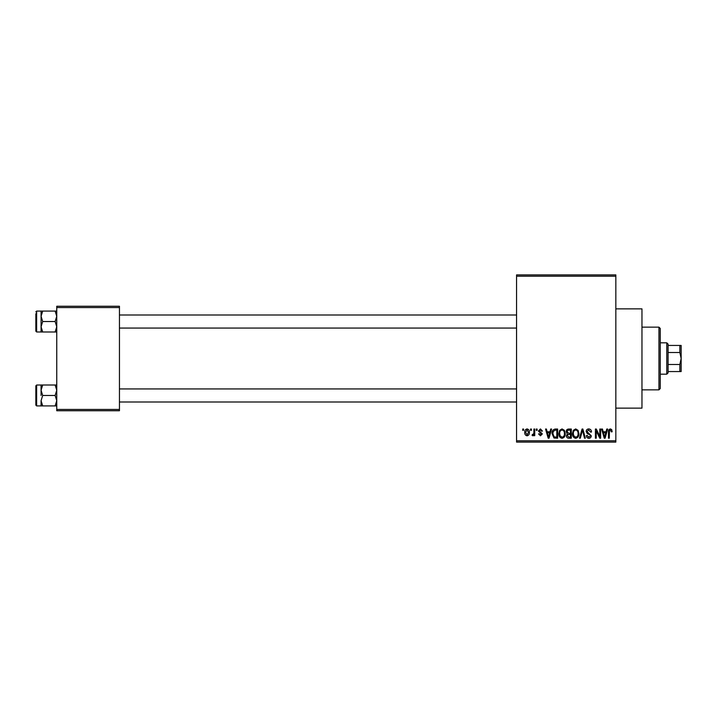 <?xml version="1.0" encoding="UTF-8"?>
<svg xmlns="http://www.w3.org/2000/svg" width="717" height="717" viewBox="0 0 717 717"><rect width="100%" height="100%" fill="white"/><g stroke="black" fill="none" stroke-linecap="round" stroke-linejoin="round"><path stroke-width="1.08" d="M615.84 308.866L641.966 308.866L641.966 408.134L615.84 408.134M530.571 430.343L530.571 429.035L531.405 429.035L531.405 430.343L530.571 430.343M533.896 432.485L533.896 429.035L534.73 429.035L534.73 435.685L533.896 435.685L533.896 434.627L532.91 435.811L532.113 435.452L532.355 434.502L533.744 433.848L533.896 432.485M536.271 430.343L536.271 429.035L537.105 429.035L537.105 430.343L536.271 430.343M538.413 431.069L540.421 428.918L542.446 431.06L541.613 431.177L540.358 429.868L539.238 430.899L542.33 433.91L540.457 435.811L538.53 433.91L539.363 433.785L540.421 434.861L541.496 434.045L538.413 431.069M550.002 431.768L550.719 429.035L551.588 429.035L549.061 438.186L548.191 438.186L545.538 429.035L546.408 429.035L547.125 431.768L550.002 431.768M562.038 428.918L564.431 430.352L565.247 433.489C565.426 436.079 564.36 437.684 562.038 438.302C559.762 437.702 558.695 436.133 558.839 433.606L559.663 430.317L562.038 428.918M575.697 428.918L578.081 430.352L578.906 433.489C579.085 436.079 578.019 437.684 575.688 438.302C573.412 437.702 572.345 436.133 572.489 433.606L573.313 430.317L575.697 428.918M610.355 428.918L611.664 429.564L612.157 431.768L611.323 431.885L610.319 429.985L609.423 430.675L609.307 438.186L608.473 438.186L608.473 431.975C608.267 430.308 608.894 429.295 610.355 428.918M516.563 440.794L615.84 440.794L615.84 442.102L516.563 442.102L516.563 274.898L615.84 274.898L615.84 276.206L516.563 276.206M615.84 440.794L615.84 276.206M606.053 431.768L606.77 429.035L607.64 429.035L605.112 438.186L604.243 438.186L601.59 429.035L602.459 429.035L603.176 431.768L606.053 431.768M599.806 436.357L599.806 429.035L600.64 429.035L600.64 438.186L599.753 438.186L596.239 430.854L596.239 438.186L595.415 438.186L595.415 429.035L596.302 429.035L599.806 436.357M586.148 431.571C586.237 429.913 587.106 429.035 588.738 428.918C590.539 429.116 591.453 430.146 591.489 432.01L590.665 432.127L588.666 429.985L586.981 431.553L591.256 435.793C591.193 437.343 590.405 438.177 588.89 438.302C587.277 438.141 586.443 437.236 586.389 435.569L587.214 435.452L588.863 437.236L590.423 435.766L590.163 434.834L587.411 433.749L586.148 431.571M579.461 438.186L582.07 429.035L582.885 429.035L585.35 438.186L584.489 438.186L582.527 430.11L580.331 438.186L579.461 438.186M566.197 431.724C566.215 430.003 567.057 429.107 568.724 429.035L571.306 429.035L571.306 438.186L568.724 438.186C567.272 438.123 566.511 437.361 566.439 435.882L567.335 433.964L566.197 431.724M552.063 433.66C551.848 431.06 552.897 429.519 555.209 429.035L557.647 429.035L557.647 438.186L553.999 438.015L552.063 433.66M524.754 432.432C524.593 430.523 525.364 429.358 527.067 428.918C528.752 429.349 529.522 430.496 529.388 432.36C529.522 434.242 528.752 435.389 527.067 435.811C525.409 435.398 524.638 434.269 524.754 432.432M522.738 430.343L522.738 429.035L523.562 429.035L523.562 430.343L522.738 430.343M56.751 306.249L119.452 306.249L119.452 307.557L56.751 307.557L56.751 306.249M119.452 409.443L119.452 410.751L56.751 410.751L56.751 409.443L119.452 409.443L119.452 307.557M56.751 409.443L56.751 307.557M604.996 435.497L605.775 432.835L603.454 432.835L604.61 437.227L604.996 435.497M575.688 437.236C577.463 436.743 578.26 435.488 578.072 433.471C578.189 431.598 577.4 430.433 575.706 429.985C573.967 430.469 573.17 431.679 573.322 433.633L573.672 435.694L575.688 437.236M570.472 437.11L570.472 434.385L568.043 434.466L567.264 435.73L569.029 437.11L570.472 437.11M570.472 433.31L570.472 430.11L567.846 430.227L567.03 431.715L568.832 433.31L570.472 433.31M562.029 437.236C563.813 436.743 564.602 435.488 564.413 433.471C564.53 431.598 563.741 430.433 562.047 429.985C560.309 430.469 559.511 431.679 559.663 433.633L560.022 435.694L562.029 437.236M556.813 437.11L556.813 430.11L555.317 430.11L553.228 431.437L552.897 433.677L554.16 436.931L556.813 437.11M548.944 435.497L549.724 432.835L547.403 432.835L548.559 437.227L548.944 435.497M527.094 434.861L528.554 432.369L527.049 429.868L525.588 432.369L527.094 434.861M658.941 389.851L658.941 327.149L660.249 328.458L660.249 388.542L658.941 389.851L641.966 389.851M658.941 327.149L641.966 327.149M41.075 390.245L41.075 395.47L41.075 390.245L42.688 385.011L41.075 385.011L41.075 390.245L42.688 395.47L55.137 395.47L56.751 400.695L55.137 405.921L42.688 405.921L41.075 400.695L42.688 395.47M36.63 405.921L35.85 405.132L35.85 385.8L36.63 385.02L36.63 405.921L42.688 405.921M56.751 385.011L55.137 385.011L56.751 390.245L55.137 395.47M55.137 385.011L42.688 385.011M55.137 405.921L56.751 405.921M41.075 400.695L41.075 405.921M666.783 342.825L668.092 344.133L668.092 372.867L666.783 374.175L666.783 342.825L660.249 342.825M679.841 345.442L681.15 345.442L681.15 358.5L679.841 352.513L679.841 345.442L668.092 345.442M668.092 364.487L679.841 364.487L681.15 358.5L681.15 371.558L679.841 371.558L679.841 364.487M668.092 352.513L679.841 352.513M668.092 371.558L679.841 371.558M56.751 311.079L55.137 311.079L56.751 316.305L55.137 321.53L56.751 326.755L55.137 331.989L42.688 331.989L41.075 326.755L41.075 316.305L42.688 311.079L41.075 311.079L41.075 326.755L42.688 321.53L41.075 316.305M41.075 311.079L36.63 311.079L36.63 331.98L35.85 331.2L35.85 313.696M55.137 311.079L42.688 311.079M55.137 321.53L42.688 321.53M55.137 331.989L56.751 331.989M41.075 326.755L41.075 331.989L42.688 331.989M36.63 385.02L41.075 385.02M516.563 401.995L119.452 401.995M516.563 388.937L119.452 388.937M119.452 315.005L516.563 315.005M119.452 328.063L516.563 328.063M666.783 374.175L660.249 374.175M36.63 331.98L41.075 331.98M36.63 311.079L35.85 311.868L36.63 311.079"/></g></svg>
